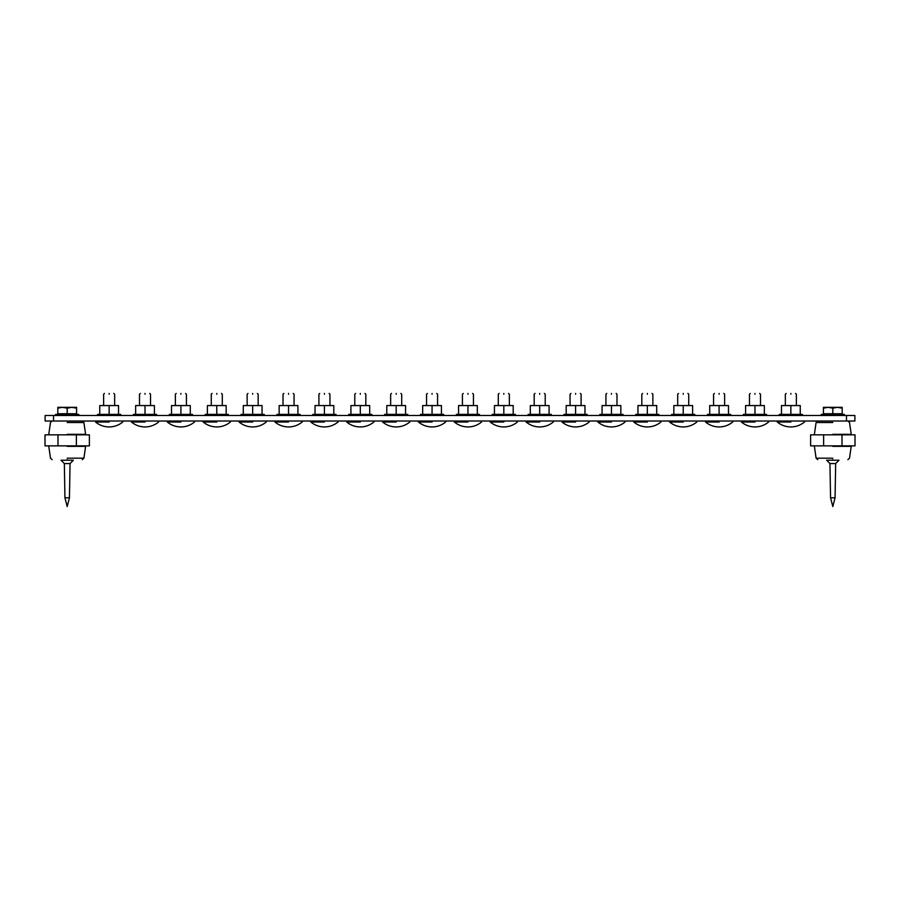 <?xml version="1.0" encoding="UTF-8"?>
<svg xmlns="http://www.w3.org/2000/svg" width="900" height="900" viewBox="0 0 900 900"><rect width="100%" height="100%" fill="white"/><g stroke="black" fill="none" stroke-linecap="round" stroke-linejoin="round"><path stroke-width="1.35" d="M118.53 414.394L118.53 405.562L109.147 405.562L109.147 414.394M109.147 405.562L99.754 405.562L99.754 414.394M120.735 415.496L120.735 414.394L97.549 414.394L97.549 415.496M109.147 393.424C115.189 393.424 115.189 393.424 109.147 393.424C103.095 393.424 103.095 393.424 109.147 393.424M109.147 394.245C102.026 394.245 102.026 394.245 109.147 394.245C116.258 394.245 116.258 394.245 109.147 394.245M109.147 422.021C126.686 422.021 126.686 422.021 109.147 422.021L95.535 422.021L95.535 421.02M122.749 421.02L122.749 422.021C118.789 425.261 114.255 426.904 109.147 426.96C104.029 426.904 99.495 425.25 95.535 422.021M53.516 421.02L45.113 421.02L45.113 415.496L53.516 415.496L53.516 421.02L846.484 421.02L846.484 415.496L53.516 415.496M846.484 421.02L854.887 421.02L854.887 415.496L846.484 415.496M145.024 393.424C151.076 393.424 151.076 393.424 145.024 393.424C138.971 393.424 138.971 393.424 145.024 393.424M145.024 394.245C137.903 394.245 137.903 394.245 145.024 394.245C152.145 394.245 152.145 394.245 145.024 394.245M145.024 422.021C162.562 422.021 162.562 422.021 145.024 422.021L131.411 422.021L131.411 421.02M158.625 421.02L158.625 422.021C154.676 425.261 150.131 426.904 145.024 426.96C139.905 426.904 135.371 425.25 131.411 422.021M180.9 393.424C186.953 393.424 186.953 393.424 180.9 393.424C174.847 393.424 174.847 393.424 180.9 393.424M180.9 394.245C173.779 394.245 173.779 394.245 180.9 394.245C188.021 394.245 188.021 394.245 180.9 394.245M180.9 422.021C198.45 422.021 198.45 422.021 180.9 422.021L167.299 422.021L167.299 421.02M194.513 421.02L194.513 422.021C190.553 425.261 186.019 426.904 180.9 426.96C175.792 426.904 171.248 425.25 167.299 422.021M216.776 393.424C222.829 393.424 222.829 393.424 216.776 393.424C210.735 393.424 210.735 393.424 216.776 393.424M216.776 394.245C209.666 394.245 209.666 394.245 216.776 394.245C223.898 394.245 223.898 394.245 216.776 394.245M216.776 422.021C234.326 422.021 234.326 422.021 216.776 422.021L203.175 422.021L203.175 421.02M230.389 421.02L230.389 422.021C226.429 425.261 221.895 426.904 216.787 426.96C211.669 426.904 207.135 425.25 203.175 422.021M252.664 393.424C258.716 393.424 258.716 393.424 252.664 393.424C246.611 393.424 246.611 393.424 252.664 393.424M252.664 394.245C245.542 394.245 245.542 394.245 252.664 394.245C259.774 394.245 259.774 394.245 252.664 394.245M252.664 422.021C270.202 422.021 270.202 422.021 252.664 422.021L239.051 422.021L239.051 421.02M266.265 421.02L266.265 422.021C262.316 425.261 257.771 426.904 252.664 426.96C247.545 426.904 243.011 425.25 239.051 422.021M288.54 393.424C294.593 393.424 294.593 393.424 288.54 393.424C282.488 393.424 282.488 393.424 288.54 393.424M288.54 394.245C281.419 394.245 281.419 394.245 288.54 394.245C295.661 394.245 295.661 394.245 288.54 394.245M288.54 422.021C306.09 422.021 306.09 422.021 288.54 422.021L274.939 422.021L274.939 421.02M302.152 421.02L302.152 422.021C298.192 425.261 293.659 426.904 288.54 426.96C283.433 426.904 278.887 425.25 274.939 422.021M324.416 393.424C330.469 393.424 330.469 393.424 324.416 393.424C318.375 393.424 318.375 393.424 324.416 393.424M324.416 394.245C317.306 394.245 317.306 394.245 324.416 394.245C331.537 394.245 331.537 394.245 324.416 394.245M324.416 422.021C341.966 422.021 341.966 422.021 324.416 422.021L310.815 422.021L310.815 421.02M338.029 421.02L338.029 422.021C334.069 425.261 329.535 426.904 324.416 426.96C319.309 426.904 314.775 425.25 310.815 422.021M360.304 393.424C366.356 393.424 366.356 393.424 360.304 393.424C354.251 393.424 354.251 393.424 360.304 393.424M360.304 394.245C353.183 394.245 353.183 394.245 360.304 394.245C367.414 394.245 367.414 394.245 360.304 394.245M360.304 422.021C377.843 422.021 377.843 422.021 360.304 422.021L346.691 422.021L346.691 421.02M373.905 421.02L373.905 422.021C369.945 425.261 365.411 426.904 360.304 426.96C355.185 426.904 350.651 425.25 346.691 422.021M396.18 393.424C402.233 393.424 402.233 393.424 396.18 393.424C390.127 393.424 390.127 393.424 396.18 393.424M396.18 394.245C389.059 394.245 389.059 394.245 396.18 394.245C403.301 394.245 403.301 394.245 396.18 394.245M396.18 422.021C413.73 422.021 413.73 422.021 396.18 422.021L382.579 422.021L382.579 421.02M409.793 421.02L409.793 422.021C405.832 425.261 401.299 426.904 396.18 426.96C391.072 426.904 386.527 425.25 382.579 422.021M432.056 393.424C438.109 393.424 438.109 393.424 432.056 393.424C426.015 393.424 426.015 393.424 432.056 393.424M432.056 394.245C424.946 394.245 424.946 394.245 432.056 394.245C439.178 394.245 439.178 394.245 432.056 394.245M432.056 422.021C449.606 422.021 449.606 422.021 432.056 422.021L418.455 422.021L418.455 421.02M445.669 421.02L445.669 422.021C441.709 425.261 437.175 426.904 432.056 426.96C426.949 426.904 422.415 425.25 418.455 422.021M467.944 393.424C473.985 393.424 473.985 393.424 467.944 393.424C461.891 393.424 461.891 393.424 467.944 393.424M467.944 394.245C460.822 394.245 460.822 394.245 467.944 394.245C475.054 394.245 475.054 394.245 467.944 394.245M467.944 422.021C485.483 422.021 485.483 422.021 467.944 422.021L454.331 422.021L454.331 421.02M481.545 421.02L481.545 422.021C477.585 425.261 473.051 426.904 467.944 426.96C462.825 426.904 458.291 425.25 454.331 422.021M503.82 393.424C509.873 393.424 509.873 393.424 503.82 393.424C497.767 393.424 497.767 393.424 503.82 393.424M503.82 394.245C496.699 394.245 496.699 394.245 503.82 394.245C510.941 394.245 510.941 394.245 503.82 394.245M503.82 422.021C521.37 422.021 521.37 422.021 503.82 422.021L490.207 422.021L490.207 421.02M517.421 421.02L517.421 422.021C513.472 425.261 508.939 426.904 503.82 426.96C498.701 426.904 494.168 425.25 490.207 422.021M539.696 393.424C545.749 393.424 545.749 393.424 539.696 393.424C533.644 393.424 533.644 393.424 539.696 393.424M539.696 394.245C532.586 394.245 532.586 394.245 539.696 394.245C546.817 394.245 546.817 394.245 539.696 394.245M539.696 422.021C557.246 422.021 557.246 422.021 539.696 422.021L526.095 422.021L526.095 421.02M553.309 421.02L553.309 422.021C549.349 425.261 544.815 426.904 539.696 426.96C534.589 426.904 530.055 425.25 526.095 422.021M575.584 393.424C581.625 393.424 581.625 393.424 575.584 393.424C569.531 393.424 569.531 393.424 575.584 393.424M575.584 394.245C568.462 394.245 568.462 394.245 575.584 394.245C582.694 394.245 582.694 394.245 575.584 394.245M575.584 422.021C593.123 422.021 593.123 422.021 575.584 422.021L561.971 422.021L561.971 421.02M589.185 421.02L589.185 422.021C585.225 425.261 580.691 426.904 575.584 426.96C570.465 426.904 565.931 425.25 561.971 422.021M611.46 393.424C617.512 393.424 617.512 393.424 611.46 393.424C605.408 393.424 605.408 393.424 611.46 393.424M611.46 394.245C604.339 394.245 604.339 394.245 611.46 394.245C618.581 394.245 618.581 394.245 611.46 394.245M611.46 422.021C629.01 422.021 629.01 422.021 611.46 422.021L597.847 422.021L597.847 421.02M625.061 421.02L625.061 422.021C621.113 425.261 616.579 426.904 611.46 426.96C606.341 426.904 601.808 425.25 597.847 422.021M647.336 393.424C653.389 393.424 653.389 393.424 647.336 393.424C641.284 393.424 641.284 393.424 647.336 393.424M647.336 394.245C640.226 394.245 640.226 394.245 647.336 394.245C654.457 394.245 654.457 394.245 647.336 394.245M647.336 422.021C664.886 422.021 664.886 422.021 647.336 422.021L633.735 422.021L633.735 421.02M660.949 421.02L660.949 422.021C656.989 425.261 652.455 426.904 647.336 426.96C642.229 426.904 637.695 425.25 633.735 422.021M683.224 393.424C689.265 393.424 689.265 393.424 683.224 393.424C677.171 393.424 677.171 393.424 683.224 393.424M683.224 394.245C676.102 394.245 676.102 394.245 683.224 394.245C690.334 394.245 690.334 394.245 683.224 394.245M683.224 422.021C700.762 422.021 700.762 422.021 683.224 422.021L669.611 422.021L669.611 421.02M696.825 421.02L696.825 422.021C692.865 425.261 688.331 426.904 683.224 426.96C678.105 426.904 673.571 425.25 669.611 422.021M719.1 393.424C725.153 393.424 725.153 393.424 719.1 393.424C713.048 393.424 713.048 393.424 719.1 393.424M719.1 394.245C711.979 394.245 711.979 394.245 719.1 394.245C726.221 394.245 726.221 394.245 719.1 394.245M719.1 422.021C736.639 422.021 736.639 422.021 719.1 422.021L705.488 422.021L705.488 421.02M732.701 421.02L732.701 422.021C728.752 425.261 724.207 426.904 719.1 426.96C713.981 426.904 709.447 425.25 705.488 422.021M754.976 393.424C761.029 393.424 761.029 393.424 754.976 393.424C748.924 393.424 748.924 393.424 754.976 393.424M754.976 394.245C747.855 394.245 747.855 394.245 754.976 394.245C762.097 394.245 762.097 394.245 754.976 394.245M754.976 422.021C772.526 422.021 772.526 422.021 754.976 422.021L741.375 422.021L741.375 421.02M768.589 421.02L768.589 422.021C764.629 425.261 760.095 426.904 754.976 426.96C749.869 426.904 745.335 425.25 741.375 422.021M790.852 393.424C796.905 393.424 796.905 393.424 790.852 393.424C784.811 393.424 784.811 393.424 790.852 393.424M790.852 394.245C783.742 394.245 783.742 394.245 790.852 394.245C797.974 394.245 797.974 394.245 790.852 394.245M790.852 422.021C808.403 422.021 808.403 422.021 790.852 422.021L777.251 422.021L777.251 421.02M804.465 421.02L804.465 422.021C800.505 425.261 795.971 426.904 790.864 426.96C785.745 426.904 781.211 425.25 777.251 422.021M154.406 414.394L154.406 405.562L145.024 405.562L145.024 414.394M145.024 405.562L135.641 405.562L135.641 414.394M190.282 414.394L190.282 405.562L180.9 405.562L180.9 414.394M180.9 405.562L171.518 405.562L171.518 414.394M226.17 414.394L226.17 405.562L216.776 405.562L216.776 414.394M216.776 405.562L207.394 405.562L207.394 414.394M262.046 414.394L262.046 405.562L252.664 405.562L252.664 414.394M252.664 405.562L243.281 405.562L243.281 414.394M297.923 414.394L297.923 405.562L288.54 405.562L288.54 414.394M288.54 405.562L279.157 405.562L279.157 414.394M333.81 414.394L333.81 405.562L324.416 405.562L324.416 414.394M324.416 405.562L315.034 405.562L315.034 414.394M369.686 414.394L369.686 405.562L360.304 405.562L360.304 414.394M360.304 405.562L350.921 405.562L350.921 414.394M405.562 414.394L405.562 405.562L396.18 405.562L396.18 414.394M396.18 405.562L386.798 405.562L386.798 414.394M441.439 414.394L441.439 405.562L432.056 405.562L432.056 414.394M432.056 405.562L422.674 405.562L422.674 414.394M477.326 414.394L477.326 405.562L467.944 405.562L467.944 414.394M467.944 405.562L458.561 405.562L458.561 414.394M513.202 414.394L513.202 405.562L503.82 405.562L503.82 414.394M503.82 405.562L494.438 405.562L494.438 414.394M549.079 414.394L549.079 405.562L539.696 405.562L539.696 414.394M539.696 405.562L530.314 405.562L530.314 414.394M584.966 414.394L584.966 405.562L575.584 405.562L575.584 414.394M575.584 405.562L566.19 405.562L566.19 414.394M620.842 414.394L620.842 405.562L611.46 405.562L611.46 414.394M611.46 405.562L602.077 405.562L602.077 414.394M656.719 414.394L656.719 405.562L647.336 405.562L647.336 414.394M647.336 405.562L637.954 405.562L637.954 414.394M692.606 414.394L692.606 405.562L683.224 405.562L683.224 414.394M683.224 405.562L673.83 405.562L673.83 414.394M728.482 414.394L728.482 405.562L719.1 405.562L719.1 414.394M719.1 405.562L709.717 405.562L709.717 414.394M764.359 414.394L764.359 405.562L754.976 405.562L754.976 414.394M754.976 405.562L745.594 405.562L745.594 414.394M800.246 414.394L800.246 405.562L790.852 405.562L790.852 414.394M790.852 405.562L781.47 405.562L781.47 414.394M156.611 415.496L156.611 414.394L133.425 414.394L133.425 415.496M192.499 415.496L192.499 414.394L169.312 414.394L169.312 415.496M228.375 415.496L228.375 414.394L205.189 414.394L205.189 415.496M264.251 415.496L264.251 414.394L241.065 414.394L241.065 415.496M300.127 415.496L300.127 414.394L276.952 414.394L276.952 415.496M336.015 415.496L336.015 414.394L312.829 414.394L312.829 415.496M371.891 415.496L371.891 414.394L348.705 414.394L348.705 415.496M407.767 415.496L407.767 414.394L384.593 414.394L384.593 415.496M443.655 415.496L443.655 414.394L420.469 414.394L420.469 415.496M479.531 415.496L479.531 414.394L456.345 414.394L456.345 415.496M515.408 415.496L515.408 414.394L492.233 414.394L492.233 415.496M551.295 415.496L551.295 414.394L528.109 414.394L528.109 415.496M587.171 415.496L587.171 414.394L563.985 414.394L563.985 415.496M623.048 415.496L623.048 414.394L599.873 414.394L599.873 415.496M658.935 415.496L658.935 414.394L635.749 414.394L635.749 415.496M694.811 415.496L694.811 414.394L671.625 414.394L671.625 415.496M730.688 415.496L730.688 414.394L707.501 414.394L707.501 415.496M766.575 415.496L766.575 414.394L743.389 414.394L743.389 415.496M802.451 415.496L802.451 414.394L779.265 414.394L779.265 415.496M844.403 415.496L844.403 414.394L821.216 414.394L821.216 415.496M832.815 459.664C813.375 459.664 813.375 459.664 832.815 459.664C852.244 459.664 852.244 459.664 832.815 459.664M823.624 434.824L823.624 445.86L810.619 445.86L810.619 434.824L855 434.824L855 445.86L823.624 445.86M842.006 445.86L842.006 434.824M67.185 459.664C47.756 459.664 47.756 459.664 67.185 459.664C86.625 459.664 86.625 459.664 67.185 459.664M57.994 434.824L57.994 445.86L45 445.86L45 434.824L89.381 434.824L89.381 445.86L57.994 445.86M76.376 445.86L76.376 434.824M832.815 408.173L837.506 407.329L842.197 408.173L842.197 407.329L828.113 407.329L832.815 408.173L832.815 413.73L823.421 413.73L824.197 414.394M828.113 407.329L823.421 407.329L823.421 408.173L828.113 407.329M842.197 408.173L842.197 413.73L832.815 413.73M823.421 408.173L823.421 413.73M67.185 408.173L71.888 407.329L76.579 408.173L76.579 407.329L62.494 407.329L67.185 408.173L67.185 413.73L57.803 413.73L58.579 414.394M62.494 407.329L57.803 407.329L57.803 408.173L62.494 407.329M76.579 408.173L76.579 413.73L67.185 413.73M57.803 408.173L57.803 413.73M69.446 497.779L64.935 497.779L67.185 506.576L69.446 497.779L70.043 463.545L64.339 463.545L64.935 497.779M70.043 463.545L73.373 460.215L61.009 460.215L64.339 463.545M835.065 497.779L830.554 497.779L832.815 506.576L835.065 497.779L835.661 463.545L829.957 463.545L830.554 497.779M835.661 463.545L838.991 460.215L826.627 460.215L829.957 463.545M78.784 415.496L78.784 414.394L55.598 414.394L55.598 415.496M832.815 446.355L850.759 446.355L832.815 446.355M832.815 422.505L816.097 422.505L832.815 422.505M832.815 458.179L816.097 458.179L832.815 458.179M832.815 434.329L850.759 434.329L832.815 434.329M67.185 446.355L85.129 446.355L67.185 446.355M67.185 422.505L83.903 422.505L67.185 422.505M67.185 458.179L83.903 458.179L67.185 458.179M67.185 434.329L85.129 434.329L67.185 434.329M103.624 405.562L103.624 394.245L104.445 393.424M114.66 405.562L114.66 394.245L113.839 393.424M139.5 405.562L139.5 394.245L140.332 393.424M150.536 405.562L150.536 394.245L149.715 393.424M175.376 405.562L175.376 394.245L176.209 393.424M186.424 405.562L186.424 394.245L185.591 393.424M211.264 405.562L211.264 394.245L212.085 393.424M222.3 405.562L222.3 394.245L221.479 393.424M247.14 405.562L247.14 394.245L247.972 393.424M258.176 405.562L258.176 394.245L257.355 393.424M283.016 405.562L283.016 394.245L283.849 393.424M294.064 405.562L294.064 394.245L293.231 393.424M318.904 405.562L318.904 394.245L319.725 393.424M329.94 405.562L329.94 394.245L329.108 393.424M354.78 405.562L354.78 394.245L355.613 393.424M365.816 405.562L365.816 394.245L364.995 393.424M390.656 405.562L390.656 394.245L391.489 393.424M401.704 405.562L401.704 394.245L400.871 393.424M426.544 405.562L426.544 394.245L427.365 393.424M437.58 405.562L437.58 394.245L436.748 393.424M462.42 405.562L462.42 394.245L463.252 393.424M473.456 405.562L473.456 394.245L472.635 393.424M498.296 405.562L498.296 394.245L499.129 393.424M509.344 405.562L509.344 394.245L508.511 393.424M534.184 405.562L534.184 394.245L535.005 393.424M545.22 405.562L545.22 394.245L544.387 393.424M570.06 405.562L570.06 394.245L570.892 393.424M581.096 405.562L581.096 394.245L580.275 393.424M605.936 405.562L605.936 394.245L606.769 393.424M616.984 405.562L616.984 394.245L616.151 393.424M641.824 405.562L641.824 394.245L642.645 393.424M652.86 405.562L652.86 394.245L652.028 393.424M677.7 405.562L677.7 394.245L678.521 393.424M688.736 405.562L688.736 394.245L687.915 393.424M713.576 405.562L713.576 394.245L714.409 393.424M724.624 405.562L724.624 394.245L723.791 393.424M749.464 405.562L749.464 394.245L750.285 393.424M760.5 405.562L760.5 394.245L759.668 393.424M785.34 405.562L785.34 394.245L786.161 393.424M796.376 405.562L796.376 394.245L795.555 393.424M817.74 459.664L816.097 458.179L814.32 445.86M814.32 434.824L816.097 422.505L817.74 421.02M851.299 445.86L849.521 458.179L847.879 459.664M847.879 421.02L849.521 422.505L851.299 434.824M52.121 459.664L50.479 458.179L48.701 445.86M48.701 434.824L50.479 422.505L52.121 421.02M85.68 445.86L83.903 458.179L82.26 459.664M82.26 421.02L83.903 422.505L85.68 434.824M841.421 414.394L842.197 413.73M75.802 414.394L76.579 413.73"/></g></svg>
